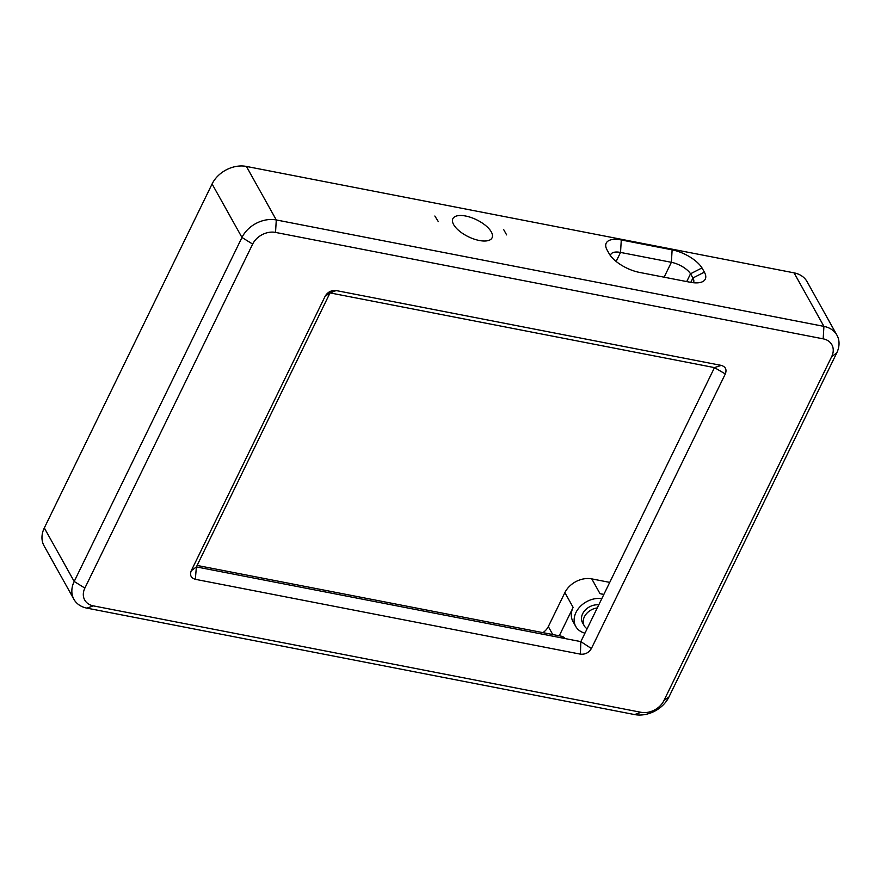 <?xml version="1.0" encoding="UTF-8"?>
<svg xmlns="http://www.w3.org/2000/svg" width="881" height="881" viewBox="0 0 881 881"><rect width="100%" height="100%" fill="white"/><g stroke="black" fill="none" stroke-linecap="round" stroke-linejoin="round"><path stroke-width="1.32" d="M73.927 599.333L44.05 545.813A27.256 20.891 -29.2 0 1 44.314 527.95L212.09 183.964A27.256 20.891 -29.2 0 1 246.405 166.432L794.056 272.857A27.256 20.891 -29.2 0 1 807.073 281.667L836.95 335.187A27.256 20.891 150.8 0 0 823.922 326.377L276.282 219.953A27.256 20.891 150.8 0 0 241.967 237.474L74.191 581.471A27.256 20.891 150.8 0 0 73.927 599.333A27.256 20.891 150.8 0 0 86.944 608.143L634.595 714.568A27.256 20.891 150.8 0 0 668.91 697.036L836.686 353.05A27.256 20.891 150.8 0 0 836.95 335.187M438.309 221.616L434.851 216.01L438.309 221.616M453.638 224.6A21.805 9.416 -154 0 1 452.867 218.697A21.805 9.416 -154 0 1 471.06 217.497A21.805 9.416 -154 0 1 491.301 231.912A21.805 9.416 -154 0 1 492.072 237.815A21.805 9.416 -154 0 1 473.868 239.015A21.805 9.416 -154 0 1 453.638 224.6M506.63 234.897L503.547 229.357L506.63 234.897M606.767 249.411L609.123 253.64A25.714 11.101 26 0 0 639.375 272.383L690.219 282.261A25.714 11.101 26 0 0 700.131 282.515A25.714 11.101 26 0 0 704.371 272.152L702.003 267.923A25.714 11.101 26 0 0 672.126 249.852L621.281 239.962A25.714 11.101 26 0 0 606.712 249.268A25.714 11.101 26 0 0 606.789 249.422L606.91 249.686M610.478 255.71A16.629 7.18 -154 0 1 610.797 254.466A16.629 7.18 -154 0 1 620.532 252.429L671.377 262.307A16.629 7.18 -154 0 1 690.539 273.76L702.003 267.923L690.572 273.76L692.929 277.989A16.629 7.18 -154 0 1 693.512 282.493A16.629 7.18 -154 0 1 693.38 282.735M690.539 273.76L686.717 281.579L690.572 273.76M641.027 712.3L93.386 605.875A18.171 13.931 -29.2 0 1 84.873 588.09L252.66 244.092A18.171 13.931 -29.2 0 1 275.533 232.419L823.173 338.844A18.171 13.931 -29.2 0 1 831.686 356.618L663.911 700.615A18.171 13.931 -29.2 0 1 641.027 712.3L634.595 714.568M591.393 648.526L725.316 373.94C726.957 369.557 725.592 366.716 721.231 365.395L336.168 290.565C331.388 290.102 327.721 291.974 325.177 296.181L191.243 570.767C189.602 575.161 190.968 578.013 195.34 579.313L580.392 654.143C585.182 654.605 588.838 652.733 591.393 648.526L580.843 641.621L714.48 367.608L330.034 292.899L196.386 566.912L580.843 641.621L580.392 654.143M601.833 598.584A21.353 16.365 150.8 0 0 579.863 606.888A21.353 16.365 150.8 0 0 575.767 626.468L572.925 621.369A21.353 16.365 -29.2 0 1 573.124 607.383L559.259 635.807M603.87 594.4L600.005 593.651A21.353 16.365 -29.2 0 1 603.683 594.785M542.916 632.635A13.633 10.44 150.8 0 0 548.312 626.589L564.886 592.616A21.353 16.365 -29.2 0 1 591.768 578.883L609.729 582.385M565.062 638.56A9.085 6.96 150.8 0 0 561.065 636.159L197.113 565.437M195.34 579.313L196.386 566.912L191.243 570.767M575.767 626.468A21.353 16.365 150.8 0 0 584.973 633.153M598.772 604.862A13.633 10.44 150.8 0 0 584.984 610.357A13.633 10.44 150.8 0 0 582.506 622.702L584.224 625.774A13.633 10.44 150.8 0 0 587.109 628.781M597.263 607.956A13.633 10.44 150.8 0 0 584.224 625.774M84.873 588.09L74.191 581.471L44.314 527.95M212.09 183.964L241.967 237.474L252.66 244.092M275.533 232.419L276.282 219.953L246.405 166.432M794.056 272.857L823.922 326.377L823.173 338.844M616.138 261.448L620.532 252.429L621.281 239.962M664.12 277.185L671.377 262.307L672.126 249.852M86.944 608.143L93.386 605.875M690.792 282.372L692.929 277.989L704.371 272.152M836.686 353.05L831.686 356.618M668.91 697.036L663.911 700.615M721.231 365.395L714.48 367.608L725.316 373.94M325.177 296.181L330.034 292.899L336.168 290.565M591.768 578.883L600.005 593.651M564.886 592.616L573.124 607.383M552.761 634.551L548.312 626.589M561.065 636.159L562.078 637.976"/></g></svg>
